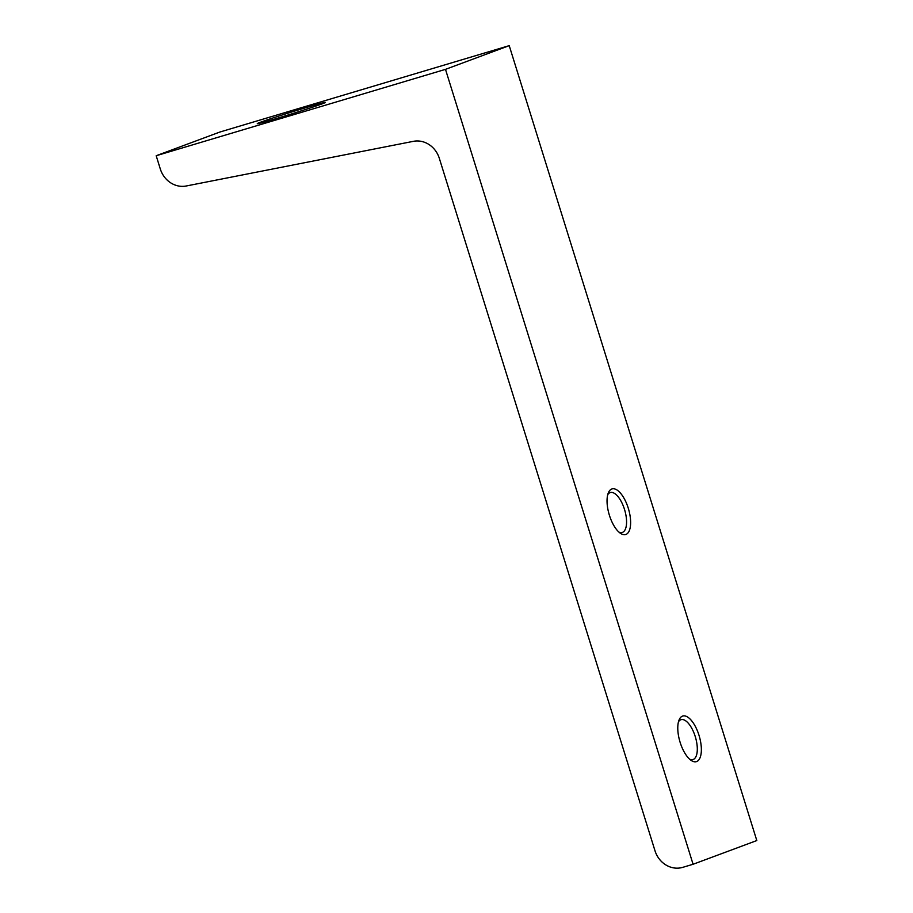 <?xml version="1.0" encoding="UTF-8"?>
<svg xmlns="http://www.w3.org/2000/svg" width="913" height="913" viewBox="0 0 913 913"><rect width="100%" height="100%" fill="white"/><g stroke="black" fill="none" stroke-linecap="round" stroke-linejoin="round"><path stroke-width="1.37" d="M609.393 515.252A23.795 10.054 -106.6 0 1 608.32 492.906A23.795 10.054 -106.6 0 1 628.281 508.221A23.795 10.054 -106.6 0 1 620.361 533.249A23.795 10.054 -106.6 0 1 609.393 515.252M618.923 532.096A20.816 8.799 73.4 0 0 622.21 532.462A20.816 8.799 73.4 0 0 624.515 509.431A20.816 8.799 73.4 0 0 610.295 492.552A20.816 8.799 73.4 0 0 607.75 494.663M680.128 742.36A23.795 10.054 -106.6 0 1 679.055 720.026A23.795 10.054 -106.6 0 1 699.016 735.342A23.795 10.054 -106.6 0 1 691.107 760.369A23.795 10.054 -106.6 0 1 680.128 742.36M689.657 759.217A20.816 8.799 73.4 0 0 692.944 759.57A20.816 8.799 73.4 0 0 695.25 736.551A20.816 8.799 73.4 0 0 681.041 719.672A20.816 8.799 73.4 0 0 678.485 721.784M322.38 103.774A35.698 0.902 162.7 0 1 284.685 116.042A35.698 0.902 162.7 0 1 257.318 123.666A35.698 0.902 162.7 0 1 260.376 122.285A35.698 0.902 162.7 0 1 298.916 109.765A35.698 0.902 162.7 0 1 325.45 102.439A35.698 0.902 162.7 0 1 322.38 103.774M156.191 155.735L445.487 69.354L693.081 864.269L682.741 867.35A23.795 21.558 -110.4 0 1 655.009 850.813L439.324 158.326A23.795 21.558 69.6 0 0 413.418 141.332L186.229 185.99A23.795 21.558 -110.4 0 1 160.311 168.996L156.191 155.735L219.919 132.02L509.226 45.65L445.487 69.354M509.226 45.65L756.809 840.553L693.081 864.269"/></g></svg>
